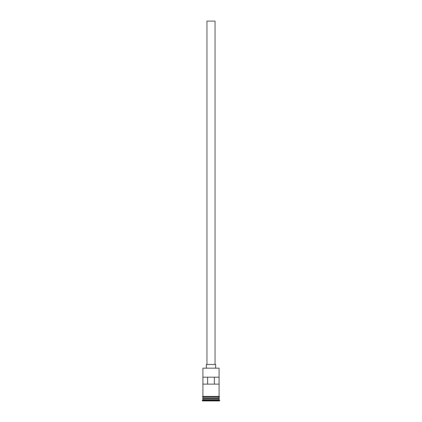 <?xml version="1.0" encoding="UTF-8"?>
<svg xmlns="http://www.w3.org/2000/svg" width="422" height="422" viewBox="0 0 422 422"><rect width="100%" height="100%" fill="white"/><g stroke="black" fill="none" stroke-linecap="round" stroke-linejoin="round"><path stroke-width="0.63" d="M219.092 368.179L202.908 368.179L219.092 368.179L202.908 368.179L202.908 396.506L202.908 368.179L219.092 368.179L219.092 396.506L219.092 368.179M215.046 364.481L215.046 21.1L206.954 21.1L206.954 364.481L206.954 21.1L215.046 21.1L215.046 364.481M215.626 367.947L215.626 364.481L206.374 364.481L206.374 367.947L206.374 364.481L215.626 364.481L215.626 367.947M219.092 398.59L219.092 397.086L218.976 398.357L203.024 398.357L202.908 399.745L202.328 400.32L219.672 400.32L219.092 399.745L202.908 399.745L219.092 399.745L219.092 398.59L203.024 398.473L218.976 398.473L219.092 399.745L219.672 400.32L202.328 400.32L202.328 400.9L219.672 400.9L219.672 400.32L219.672 400.9L202.328 400.9L202.908 399.745L202.908 398.59L219.092 398.59M202.908 398.241L219.092 398.241L202.908 398.241L202.908 397.086L202.908 398.241M202.935 384.136L202.935 377.199L219.065 377.199L219.065 384.136L202.935 384.136L202.935 377.199L219.065 377.199L219.065 384.136L202.935 384.136M219.15 396.506L202.85 396.506A0.29 0.29 0 0 0 202.56 396.796A0.29 0.29 0 0 0 202.85 397.086L219.15 397.086A0.29 0.29 0 0 0 219.44 396.796A0.29 0.29 0 0 0 219.15 396.506A0.29 0.29 0 0 1 219.44 396.796A0.29 0.29 0 0 1 219.15 397.086L202.85 397.086A0.29 0.29 0 0 1 202.56 396.796A0.29 0.29 0 0 1 202.85 396.506L219.15 396.506M207.603 377.199L207.603 384.136L207.603 377.199M218.976 398.357L203.024 398.473L218.976 398.357M214.397 384.136L214.397 377.199L214.397 384.136"/></g></svg>
